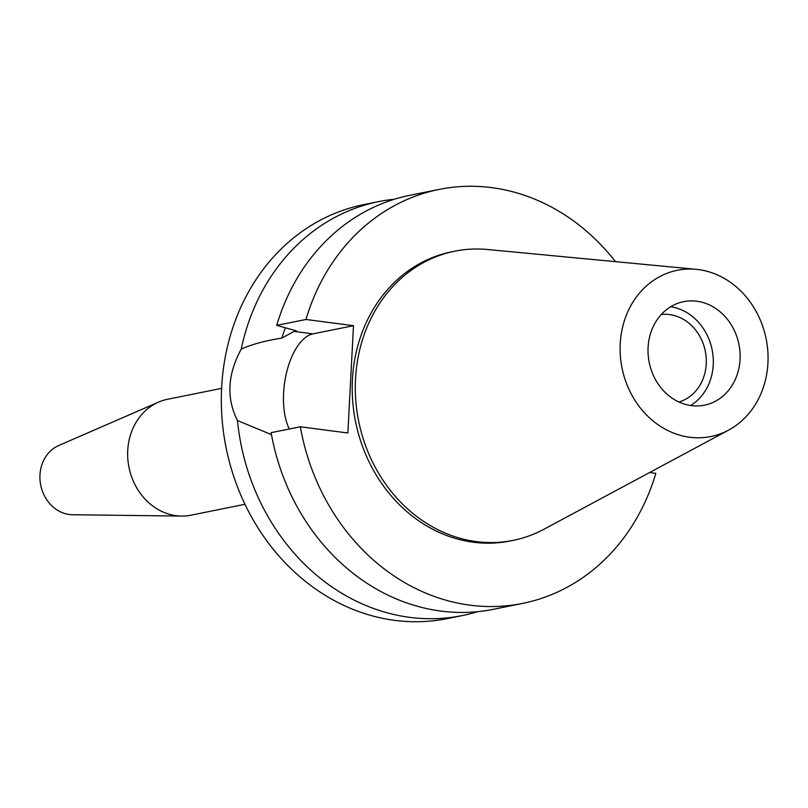 <?xml version="1.0" encoding="UTF-8"?>
<svg xmlns="http://www.w3.org/2000/svg" width="808" height="808" viewBox="0 0 808 808"><rect width="100%" height="100%" fill="white"/><g stroke="black" fill="none" stroke-linecap="round" stroke-linejoin="round"><path stroke-width="1.21" d="M691.335 405.606A52.793 45.763 78.6 0 0 704.505 405.161A52.793 45.763 78.6 0 0 739.966 351.884A52.793 45.763 78.6 0 0 696.809 301.222A52.793 45.763 78.6 0 0 683.639 301.667A52.793 45.763 78.6 0 0 648.178 354.944A52.793 45.763 78.6 0 0 691.335 405.606M670.701 306.737A52.793 45.763 -101.4 0 1 712.111 349.773A52.793 45.763 -101.4 0 1 690.618 405.505M678.952 402A44.763 38.804 78.6 0 0 706.01 355.843A44.763 38.804 78.6 0 0 669.569 314.565A44.763 38.804 78.6 0 0 661.298 314.484M221.604 388.375L167.539 399.283A59.125 51.258 78.6 0 0 158.55 402.111L58.681 445.541A35.895 31.118 78.6 0 0 40.4 483.325A35.895 31.118 78.6 0 0 69.377 514.504A35.895 31.118 78.6 0 0 72.639 514.736L181.537 516.08A59.125 51.258 78.6 0 0 190.92 515.201L244.976 504.293M158.55 402.111A59.125 51.258 78.6 0 0 128.442 464.337A59.125 51.258 78.6 0 0 176.164 515.686A59.125 51.258 78.6 0 0 181.537 516.08M649.612 472.529L655.813 473.337A211.171 183.062 -101.4 0 1 522.635 603.404A211.171 183.062 -101.4 0 1 469.953 605.162A211.171 183.062 -101.4 0 1 300.344 426.776L347.864 432.997L353.49 325.695L305.959 319.473L276.73 325.361L296.526 330.926L294.132 331.411L281.79 338.128C265.468 340.643 251.944 344.309 241.218 349.117A211.171 183.062 -101.4 0 1 378.8 201.576L363.812 204.596A211.171 183.062 78.6 0 0 221.978 417.706A211.171 183.062 78.6 0 0 394.617 620.352A211.171 183.062 78.6 0 0 447.309 618.595L462.297 615.575A211.171 183.062 -101.4 0 1 409.606 617.332A211.171 183.062 -101.4 0 1 237.471 420.554L271.458 434.603M477.69 611.656A211.171 183.062 -101.4 0 1 462.297 615.575M241.218 349.117C227.492 374.468 226.25 398.283 237.471 420.554M289.264 429.008A54.267 25.937 97.5 0 1 283.608 392.87A54.267 25.937 97.5 0 1 312.938 333.876L353.49 325.695M378.8 201.576A211.171 183.062 -101.4 0 1 394.516 199.212M285.396 327.806A179.497 155.601 78.6 0 0 281.79 338.128M305.959 319.473A211.171 183.062 -101.4 0 1 439.148 189.405A211.171 183.062 -101.4 0 1 491.83 187.648A211.171 183.062 -101.4 0 1 615.494 261.661M454.823 251.187L451.733 251.813A147.5 127.866 78.6 0 0 352.662 400.677A147.5 127.866 78.6 0 0 473.246 542.219A147.5 127.866 78.6 0 0 510.05 540.996L513.141 540.37A147.5 127.866 -101.4 0 1 476.346 541.592A147.5 127.866 -101.4 0 1 355.752 400.051A147.5 127.866 -101.4 0 1 454.823 251.187A147.5 127.866 -101.4 0 1 487.567 249.51L696.132 269.316A84.8 73.518 -101.4 0 1 698.465 269.579A84.8 73.518 -101.4 0 1 766.398 340.198A84.8 73.518 -101.4 0 1 728.563 430.139A84.8 73.518 -101.4 0 1 689.678 437.249A84.8 73.518 -101.4 0 1 620.16 345.066A84.8 73.518 -101.4 0 1 696.132 269.316M522.635 603.404L493.405 609.303A211.171 183.062 78.6 0 1 440.724 611.05A211.171 183.062 78.6 0 1 271.114 432.664L300.344 426.776M439.148 189.405L409.919 195.294A211.171 183.062 78.6 0 0 276.73 325.361M728.563 430.139L543.976 529.23A147.5 127.866 -101.4 0 1 513.141 540.37M294.132 331.411L312.938 333.876"/></g></svg>
